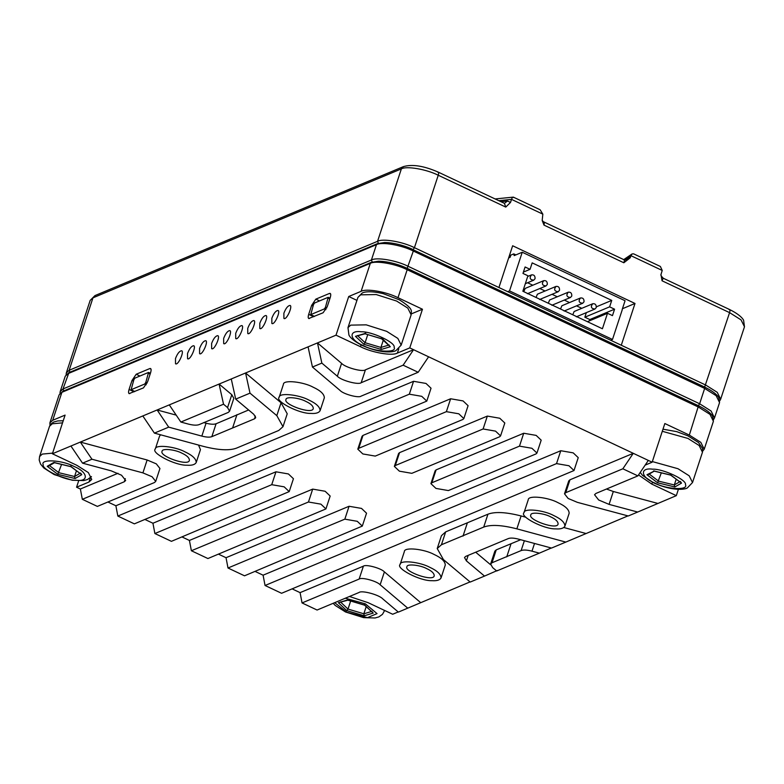 <?xml version="1.0" encoding="UTF-8"?>
<svg xmlns="http://www.w3.org/2000/svg" width="784" height="784" viewBox="0 0 784 784"><rect width="100%" height="100%" fill="white"/><g stroke="black" fill="none" stroke-linecap="round" stroke-linejoin="round"><path stroke-width="1.18" d="M70.893 466.666L81.742 474.683L80.595 473.017L74.558 476.505L75.097 478.524L81.742 474.683L71.119 466.647L53.841 462.462L47.197 466.304L57.82 474.34L61.573 464.422M47.197 466.304L49.186 465.392L58.849 472.703L74.558 476.505L76.42 470.851M71.119 466.647L70.932 465.706M53.841 462.462L54.547 462.629M411.365 313.874L422.468 309.239L397.988 297.695C386.424 291.746 366.148 288.247 361.11 291.325L348.723 296.509L336.013 335.17L52.381 453.769L65.092 415.099L52.704 420.283L49.902 422.86L49.99 425.242M348.008 600.142L338.384 602.7L347.43 599.985L364.854 605.17L373.233 613.078L364.188 615.803L363.845 613.794L366.177 606.708M364.188 615.803L346.763 610.609L348.008 609.07L350.654 601.024M348.615 599.407L347.704 600.142L364.599 605.179L373.233 613.078M364.452 604.131L364.599 605.179M381.563 338.766L390.305 346.734L381.259 349.448L363.845 344.254L365.089 342.716L367.735 334.68M381.259 349.448L380.926 347.439L383.249 340.364M363.845 344.254L355.466 336.346L364.501 333.631L381.681 338.835L381.524 337.786L390.305 346.734M381.926 338.825L364.501 333.631L365.687 333.063M355.466 336.346L365.079 333.798M348.723 296.509L356.945 300.38M654.297 471.066L646.947 474.741L657.57 482.777L674.848 486.972L674.309 484.953L676.171 479.289M657.57 482.777L661.324 472.86M674.848 486.972L681.492 483.12L670.869 475.084L670.683 474.153M646.947 474.741L648.936 473.84L658.599 481.141L674.309 484.953L680.345 481.454L681.492 483.12L670.643 475.104M702.729 451.104L704.218 449.232L700.808 442.352L689.322 435.081L664.842 423.536L652.131 462.207L645.144 465.128M508.649 257.916L510.129 257.299L510.766 255.143L513.755 253.898L514.186 255.604L522.242 252.242L509.522 290.903L612.49 339.462L610.667 340.227M509.522 290.903L507.699 291.668M622.173 309.513L625.064 300.733L522.242 252.242M612.49 339.462L622.231 309.817M612.461 315.629L614.578 309.19L609.619 306.848L611.736 300.399L532.169 262.875L530.053 269.324L525.094 266.981L522.977 273.43L527.936 275.772L522.85 291.236L602.416 328.761L607.502 313.296L612.461 315.629M513.755 253.898L515.882 254.898M587.422 321.685L607.502 313.296M523.408 272.097L530.053 269.324M596.408 306.809L611.736 300.399M581.777 308.318L576.534 305.848M569.537 302.546L564.294 300.076M557.297 296.773L552.054 294.304M545.056 291.001L539.813 288.522M532.816 285.229L527.573 282.75M589.372 320.872L589.803 319.549L584.844 317.206L609.619 306.848M584.844 317.206L586.344 312.63M589.803 319.549L614.578 309.19M592.714 303.751C590.401 306.828 591.136 308.592 594.929 309.043L596.271 307.553C596.369 304.721 595.183 303.447 592.714 303.751L574.133 311.513L572.771 314.776M580.474 297.979C578.161 301.056 578.896 302.82 582.688 303.271L584.031 301.781C584.129 298.939 582.943 297.675 580.474 297.979L561.893 305.74L560.531 309.004M568.233 292.197C565.911 295.284 566.656 297.048 570.448 297.499L571.791 296.009C571.889 293.167 570.703 291.903 568.233 292.197L549.653 299.968L548.29 303.232M537.403 294.196L536.04 297.459M543.753 280.652C541.43 283.739 542.175 285.503 545.968 285.954L547.301 284.455C547.408 281.623 546.223 280.358 543.753 280.652L525.162 288.424L523.8 291.687M535.06 278.683C535.168 275.85 533.982 274.586 531.503 274.88C529.19 277.967 529.925 279.731 533.718 280.182L535.06 278.683M559.551 290.227C559.649 287.395 558.463 286.131 555.993 286.425C553.671 289.512 554.415 291.276 558.208 291.726L559.551 290.227M635.011 303.467L621.281 345.234L498.918 287.522L512.648 245.764L635.011 303.467L622.437 308.729M624.093 260.072C624.623 259.612 624.544 260.513 623.839 262.767L630.238 257.779L629.219 257.838L627.768 259.778L624.368 259.916L543.341 221.696M495.116 198.95L513.334 197.127L540.127 209.759L542.842 214.15L542.185 220.441L543.988 225.106C544.586 222.803 544.106 221.637 542.557 221.627M510.531 202.419L507.473 201.047L504.426 203.35L505.768 207.084L510.531 202.419L511.531 199.381L542.842 214.15M623.731 259.602L632.071 253.947L633.59 253.83L660.383 266.472L662.225 270.451L660.971 274.557L662.059 280.79C662.833 278.565 663.313 277.859 663.499 278.653M632.071 253.947L630.924 255.682L662.225 270.451M513.745 197.607C513.099 196.598 512.364 197.186 511.531 199.381L498.83 200.704M630.238 257.779L630.924 255.682L624.564 259.994M271.832 318.265C273.763 313.296 275.821 310.699 277.987 310.484C280.927 310.954 274.469 325.585 271.862 323.469L271.832 318.265M223.656 338.414C225.586 333.445 227.644 330.848 229.81 330.623C232.75 331.103 226.292 345.734 223.685 343.608L223.656 338.414M175.479 358.553C177.409 353.584 179.458 350.987 181.633 350.771C184.573 351.242 178.115 365.873 175.508 363.756L175.479 358.553M187.523 353.525C189.454 348.547 191.512 345.95 193.677 345.734C196.617 346.205 190.159 360.836 187.552 358.719L187.523 353.525M235.7 333.376C237.63 328.408 239.688 325.811 241.854 325.585C244.794 326.066 238.336 340.697 235.729 338.58L235.7 333.376M283.877 313.228C285.807 308.259 287.865 305.662 290.031 305.446C292.971 305.917 286.513 320.548 283.916 318.431L283.877 313.228M259.788 323.302C261.719 318.333 263.777 315.736 265.943 315.521C268.883 315.991 262.424 330.623 259.818 328.506L259.788 323.302M211.611 343.451C213.542 338.472 215.6 335.885 217.766 335.66C220.706 336.14 214.248 350.771 211.641 348.645L211.611 343.451M145.785 382.474L148.548 372.42L134.926 378.123L133.878 379.672L131.114 389.717L144.736 384.023L145.785 382.474L147.098 383.102M134.75 391.53L130.918 389.726L134.858 391.49M150.43 373.204L148.548 372.42M129.84 393.588C128.449 393.882 128.194 392.51 129.056 389.462L132.026 380.446L136.191 374.252L149.822 368.558C151.204 368.255 151.469 369.627 150.606 372.674L147.637 381.7L143.462 387.884L129.086 393.627M151.028 369.127L149.822 368.558L150.577 368.519M199.567 348.488C201.498 343.51 203.556 340.913 205.722 340.697C208.662 341.177 202.203 355.809 199.597 353.682L199.567 348.488M247.744 328.339C249.675 323.371 251.733 320.774 253.898 320.548C256.838 321.028 250.38 335.66 247.773 333.543L247.744 328.339M328.182 297.312L314.56 303.006L313.512 304.555L310.748 314.609L324.37 308.916L325.419 307.367L328.182 297.312L330.064 298.096M314.384 316.422L310.552 314.619L314.492 316.373M309.474 318.48C308.083 318.774 307.828 317.402 308.69 314.355L311.66 305.339L315.825 299.145L329.456 293.441C330.838 293.147 331.103 294.519 330.24 297.567L327.271 306.583L323.096 312.777L308.72 318.52M330.662 294.01L329.456 293.441L330.211 293.402M470.037 581.914L398.37 612.098L382.876 598.976C379.289 594.831 361.698 590.048 359.023 592.488L317.089 610.03L302.046 602.935L300.086 592.635L292.118 588.872M265.051 585.491L281.574 593.282L574.006 470.537L568.978 465.755L556.532 463.609L265.051 585.491L263.091 575.191L255.065 571.399M227.997 568.008L244.52 575.809L362.306 526.084L357.279 521.311L344.833 519.155L227.997 568.008L226.037 557.708L218.471 554.141M191.384 550.75L207.917 558.541L325.928 508.924L320.911 504.151L308.455 502.005L191.384 550.75L189.414 540.441L181.957 536.922M154.889 533.541L171.422 541.332L289.198 491.607L284.171 486.835L271.734 484.688L154.889 533.541L152.939 523.242L144.903 519.449M117.835 516.058L134.368 523.859L426.79 401.104L421.763 396.332L409.326 394.185L117.835 516.058L115.885 505.758L107.908 502.005M70.913 446.018L82.545 463.158L111.132 470.821L121.549 475.222L125.665 480.484L124.264 481.778L82.33 499.31L80.37 489.01L76.567 487.217L88.955 482.042L91.748 479.465L88.347 472.576L76.861 465.314L52.381 453.769M78.645 480.876L76.567 487.217M336.013 335.17L360.493 346.714C372.057 352.663 392.333 356.161 397.361 353.084L409.758 347.9L422.468 309.239M409.758 347.9L413.56 349.703L403.123 365.177L361.189 382.71C358.513 385.16 340.922 380.377 337.345 376.232L321.852 363.1L317.481 342.922L341.579 363.345C345.156 367.49 362.757 372.273 365.422 369.823L413.56 349.703L633.276 453.319L622.849 468.793L565.744 492.675L564.509 493.812L568.135 498.448L577.318 502.328L628.268 515.98L637.666 512.04L609.08 504.386L598.662 499.986L594.546 494.724L595.948 493.43L637.892 475.888L648.319 460.414L633.276 453.319L569.978 479.788L565.744 492.675M648.319 460.414L652.131 462.207M80.37 489.01L117.982 473.291M638.539 474.937L651.827 484.11L676.318 495.655L678.395 489.314M676.318 495.655L637.666 512.04M627.935 515.892L565.823 542.087L516.862 528.847C501.897 525.006 490.843 524.418 483.708 527.083L441.431 544.762L437.217 548.535L443.411 559.57L470.214 582.061L484.522 576.083L466.382 560.854L464.5 557.512L465.725 556.385L508.375 538.549C510.551 537.765 513.892 537.951 518.381 539.108L551.515 548.065L565.823 542.087M398.184 611.951L392.676 614.254L368.196 602.71L349.478 596.487M606.473 489.03L613.323 491.499L657.786 503.406M622.849 468.793L637.892 475.888M564.509 493.812L568.743 480.925L569.978 479.788M263.091 575.191L560.776 450.722L573.212 452.868L578.239 457.64L574.006 470.537M152.939 523.242L275.968 471.792L288.414 473.948L293.441 478.72L289.198 491.607M231.799 394.705L233.828 398.321L229.585 411.208L227.556 407.602L223.528 404.211L219.099 384.052L231.799 394.705L227.556 407.602M203.752 422.576L206.065 423.203C210.563 424.36 213.905 424.546 216.08 423.762L248.626 409.973M231.27 378.966L235.69 399.125L253.84 414.354L255.711 417.696L254.496 418.823L211.847 436.659C209.661 437.443 206.329 437.256 201.831 436.1L168.707 427.143L157.123 409.973L176.204 415.128M235.69 399.125L249.998 393.147L245.578 372.988L281.044 402.751L287.228 413.776L282.995 426.672L276.811 415.638L249.998 393.147M142.815 415.951L154.399 433.121L203.35 446.361C218.315 450.202 229.369 450.79 236.513 448.125L278.79 430.445L282.995 426.672M154.399 433.121L168.707 427.143M255.398 416.069L254.496 418.823M236.964 414.638L232.73 427.535M216.08 423.762L211.847 436.659M308.073 346.851L312.444 367.039L340.06 390.442C343.216 394.087 358.719 398.301 361.071 396.145L418.176 372.273L428.603 356.798M312.444 367.039L321.852 363.1M403.123 365.177L418.176 372.273M189.414 540.441L312.698 489.108L325.144 491.264L330.162 496.037L325.928 508.924M519.478 446.135L431.857 482.768L430.916 483.64L435.943 488.412L448.379 490.568L536.001 453.926L536.952 453.054L531.924 448.281L519.478 446.135L523.722 433.248L536.158 435.394L541.185 440.167L536.952 453.054M430.916 483.64L435.149 470.753L436.1 469.881L523.722 433.248M551.319 548.016L539.343 553.151L531.983 551.162C527.083 549.907 523.467 549.711 521.125 550.584L492.009 562.765L490.627 564L494.871 551.113L496.243 549.868L520.694 539.735M475.829 552.338L490.578 564.715M437.217 548.535L441.461 535.648L445.665 531.875L487.942 514.196C495.086 511.521 506.131 512.109 521.105 515.96L525.937 517.264M467.244 523.242L463.001 536.129M446.38 411.659L358.758 448.301L357.808 449.163L362.835 453.946L375.281 456.092L462.903 419.45L463.844 418.587L458.816 413.805L446.38 411.659L450.614 398.772L463.06 400.918L468.087 405.691L463.844 418.587M357.808 449.163L362.051 436.276L362.992 435.404L450.614 398.772M407.768 608.168L380.152 584.766C376.996 581.12 361.502 576.906 359.141 579.062L302.046 602.935M300.086 592.635L363.384 566.166C365.736 564.019 381.24 568.224 384.395 571.879L420.616 602.573M115.885 505.758L413.56 381.298L426.006 383.445L431.033 388.217L426.79 401.104M169.285 404.887L180.869 422.047L188.229 424.046C193.129 425.3 196.755 425.496 199.087 424.624L228.203 412.453L229.585 411.208M180.869 422.047L223.528 404.211M147.137 459.992L156.32 463.863L159.946 468.509L155.712 481.396L152.086 476.76L142.904 472.879L91.953 459.228L80.311 442.088L147.137 459.992L142.904 472.879M82.33 499.31L97.373 506.405L154.468 482.532L155.712 481.396M226.037 557.708L349.066 506.268L361.512 508.414L366.54 513.197L362.306 526.084M395.312 465.529L394.362 466.402L399.379 471.174L411.825 473.33L499.624 436.776L500.574 435.904L495.557 431.131L483.101 428.975L395.312 465.529L399.546 452.642L487.344 416.088L499.79 418.244L504.808 423.007L500.574 435.904M394.362 466.402L398.595 453.515L399.546 452.642M490.627 564L492.656 567.606L496.693 570.987L539.343 553.151M510.972 543.978L506.738 556.865M82.545 463.158L91.953 459.228M497.419 570.458L484.522 576.083M563.863 527.524L585.873 533.473M429.867 567.351C420.244 562.001 399.811 559.6 400.114 564.509C395.45 568.224 420.048 581.14 431.827 580.67C436.688 581.032 439.755 580.131 441.039 577.965C440.971 574.3 437.247 570.762 429.867 567.351M426.77 568.645C431.69 570.919 434.169 573.28 434.218 575.721C433.738 582.277 403.652 571.556 406.935 566.744C406.729 563.48 420.351 565.078 426.77 568.645M400.114 564.509L404.348 551.613C404.054 546.713 424.477 549.104 434.101 554.455C441.48 557.875 445.204 561.413 445.273 565.068L441.039 577.955M308.935 400.085C299.302 394.734 278.879 392.343 279.182 397.253C274.518 400.967 299.106 413.883 310.895 413.413C315.746 413.776 318.814 412.874 320.097 410.698C320.029 407.043 316.315 403.505 308.935 400.085M305.838 401.388C310.758 403.662 313.237 406.024 313.277 408.464C312.796 415.02 282.72 404.299 286.003 399.487C285.797 396.224 299.419 397.821 305.838 401.388M279.182 397.243L283.416 384.356C283.112 379.456 303.545 381.847 313.169 387.198C320.548 390.618 324.272 394.156 324.341 397.811L320.097 410.698M553.749 515.549C544.125 510.198 523.702 507.807 523.996 512.707C519.341 516.431 543.929 529.337 555.719 528.877C560.57 529.239 563.637 528.328 564.921 526.162C564.852 522.507 561.128 518.969 553.749 515.549M550.652 516.842C555.572 519.116 558.061 521.478 558.1 523.918C557.62 530.484 527.544 519.763 530.817 514.951C530.621 511.678 544.243 513.275 550.652 516.842M523.996 512.707L528.24 499.82C527.936 494.91 548.369 497.311 557.992 502.662C565.372 506.072 569.096 509.61 569.155 513.275L564.921 526.162M198.519 445.047L200.449 449.614L196.216 462.501C196.147 458.846 192.423 455.308 185.044 451.888C175.42 446.537 154.987 444.146 155.291 449.046C150.626 452.77 175.224 465.686 187.013 465.216C191.864 465.578 194.932 464.677 196.216 462.501M155.291 449.046L159.534 436.159L160.593 434.797M181.947 453.181C186.866 455.465 189.346 457.817 189.395 460.257C188.915 466.823 158.838 456.102 162.112 451.29C161.916 448.017 175.528 449.614 181.947 453.181M57.82 474.34L75.097 478.524M74.068 466.48C87.886 471.968 89.376 482.091 76.097 480.249C65.621 480.759 41.474 469.371 43.238 464.755C39.906 458.758 62.563 460.022 74.068 466.48M52.587 453.132L42.297 454.083L39.563 456.592L39.2 460.022L40.572 464.099L43.845 468.019L54.214 474.594L72.275 480.239L83.721 480.582L87.553 479.504L91.454 476.545M39.563 456.592L49.529 426.3L52.254 423.791L62.544 422.85M340.393 601.877L348.008 609.07L363.845 613.794L372.067 611.324M346.763 610.609L338.384 602.7M334.69 602.671L347.008 612.275L367.441 617.645L377.035 613.627L365.413 603.876L345.342 598.221M384.248 610.275L384.101 611.481L384.464 610.383M357.465 335.532L365.089 342.716L380.926 347.439L389.148 344.97M363.286 345.558C374.791 352.006 397.449 353.28 394.117 347.283C395.881 342.667 371.734 331.279 361.248 331.779C347.978 329.946 349.468 340.06 363.286 345.558M347.978 327.643L350.713 325.125L366.236 324.85L386.659 331.328L397.86 338.414L401.173 345.127L411.139 314.835L407.817 308.122L396.616 301.046L376.202 294.559L360.669 294.833L357.935 297.352L362.218 293.02C363.551 292.216 369.195 290.364 383.298 293.677L399.311 299.802C415.491 309.954 410.493 311.483 411.139 314.835M670.869 475.084L653.591 470.9M654.62 482.944C640.802 477.456 639.313 467.342 652.592 469.175C663.078 468.675 687.215 480.063 685.451 484.679C688.783 490.666 666.126 489.402 654.62 482.944M640.244 472.399L642.478 475.369L653.866 482.983C673.446 491.666 685.628 489.383 687.372 487.913L692.517 482.523L689.195 475.81L677.993 468.724L652.337 461.57M662.294 431.288L687.95 438.432L699.152 445.518L702.474 452.231L692.517 482.523M629.219 257.838L625.652 260.259M543.988 225.106L623.839 262.767M507.473 201.047L500.996 201.723M437.658 172.147C438.697 171.931 438.893 172.96 438.246 175.244L505.768 207.084M94.972 295.588L90.16 300.409L94.972 295.588L403.388 166.629L401.369 168.874C406.406 165.796 426.682 169.295 438.246 175.244L414.432 247.675C402.868 241.737 382.592 238.238 377.555 241.315L69.149 370.273L66.346 372.841L66.111 374.625M70.188 372.694L69.149 370.273L92.963 297.832L401.369 168.874L377.555 241.315L378.594 243.736M728.993 309.543C730.031 309.327 730.227 310.356 729.581 312.64L741.066 319.901L744.477 326.781L720.653 399.223L717.252 392.333L705.767 385.071L621.281 345.234M662.059 280.79L729.581 312.64L704.649 387.071C715.812 392.598 718.399 396.694 718.83 397.753L719.555 402.574L714.508 417.911L711.108 411.032L699.622 403.76L704.659 388.423L716.155 395.685L719.555 402.574M498.918 287.522L414.432 247.675L413.07 249.694L413.325 251.027L704.659 388.423L704.404 387.09M148.744 373.449L150.136 374.105M144.736 384.023L146.275 384.748M136.191 374.252L139.944 376.016M132.026 380.446L133.407 381.102M129.056 389.462L134.054 391.824M328.378 298.341L329.77 298.998M325.419 307.367L326.732 307.985M324.37 308.916L325.909 309.641M315.825 299.145L319.578 300.909M311.66 305.339L313.041 305.985M308.69 314.355L313.688 316.716M361.11 291.325L370.313 263.355C375.35 260.278 395.626 263.777 407.18 269.716L698.515 407.112L710.01 414.383L713.411 421.263L712.685 416.441C712.254 415.383 709.667 411.286 698.505 405.759L689.322 435.081M52.704 420.283L61.897 392.314L370.313 263.355L371.185 262.385L378.496 261.199C389.413 261.337 401.584 265.551 407.17 268.373L698.505 405.759M698.26 405.779L699.622 403.76L408.288 266.374C396.724 260.425 376.447 256.927 371.41 260.004L63.004 388.962L68.914 372.645L65.248 376.193L68.041 373.625L376.457 244.667L377.329 243.697L68.914 372.645M704.649 387.071L413.07 249.694M372.449 262.434L371.41 260.004L376.457 244.667C381.494 241.59 401.771 245.088 413.325 251.027L407.17 268.373M59.966 393.313L60.201 391.539L63.004 388.962L64.043 391.383M397.361 353.084L398.791 348.753M361.091 344.891L360.493 346.714M397.988 297.695L407.18 269.716L406.925 268.383M88.955 482.042L90.376 477.711M652.435 482.287L651.827 484.11M62.769 391.343L59.104 394.891L62.769 391.343L371.185 262.385M613.323 491.499L609.08 504.386M560.776 450.722L556.532 463.609M275.968 471.792L271.734 484.688M206.065 423.203L201.831 436.1M281.044 402.751L276.811 415.638M365.422 369.823L361.189 382.71M341.579 363.345L337.345 376.232M312.698 489.108L308.455 502.005M436.1 469.881L431.857 482.768M468.175 555.405L466.382 560.854M487.942 514.196L483.708 527.083M521.105 515.96L516.862 528.847M445.665 531.875L441.431 544.762M362.992 435.404L358.758 448.301M363.384 566.166L359.141 579.062M384.395 571.879L380.152 584.766M413.56 381.298L409.326 394.185M125.303 478.612L124.264 481.778M349.066 506.268L344.833 519.155M487.344 416.088L483.101 428.975M524.369 540.735L521.125 550.584M534.512 543.469L531.983 551.162M496.243 549.868L492.009 562.765M70.942 466.696L54.194 462.629M54.753 462.55L48.579 466.127M49.529 426.3L50.793 424.095L53.714 422.017L57.751 420.939L63.23 420.743M333.171 603.298L335.18 605.415L345.548 611.99L363.609 617.635L375.066 617.978L378.888 616.89L382.445 614.362L384.101 611.481M357.935 297.352L347.978 327.634L348.929 335.042C349.399 335.973 351.33 339.962 362.531 345.597C382.112 354.27 394.293 351.987 396.038 350.517L401.173 345.127M648.329 474.565L654.503 470.988M653.944 471.066L670.692 475.133M702.474 452.231L702.552 448.477L698.524 442.548L687.833 435.786L676.719 431.631L662.98 429.181M527.701 276.478L531.513 274.88M525.329 283.69L533.728 280.182M527.387 293.726L545.968 285.954M537.412 294.196L555.993 286.425M539.627 299.498L558.208 291.726M551.867 305.27L570.448 297.499M564.108 311.042L582.688 303.271M576.348 316.814L594.929 309.043M542.185 220.431L543.41 221.735M660.971 274.557L660.981 274.508C660.53 275.027 661.324 276.291 663.352 278.3M504.426 203.34L438.227 172.117C423.899 165.865 412.286 164.032 403.388 166.629M663.362 278.291L729.561 309.513C740.321 314.845 743.065 319.029 743.604 320.293L744.477 326.781M719.79 400.791L720.653 399.223M90.16 300.409L66.346 372.841M413.315 249.675C407.67 246.833 395.469 242.628 384.601 242.511L377.329 243.697M713.646 419.489L714.508 417.911M65.248 376.193L60.201 391.539M704.218 449.232L713.411 421.263M49.902 422.86L59.104 394.891"/></g></svg>
